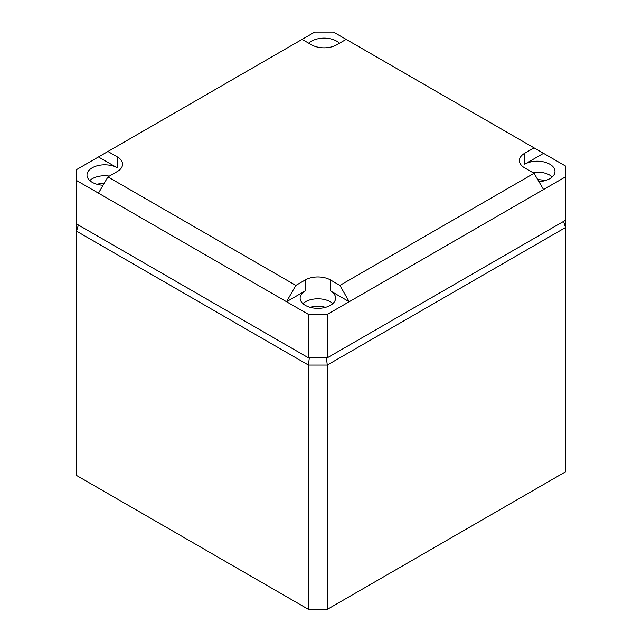 <?xml version="1.0" encoding="UTF-8"?>
<svg xmlns="http://www.w3.org/2000/svg" width="642" height="642" viewBox="0 0 642 642"><rect width="100%" height="100%" fill="white"/><g stroke="black" fill="none" stroke-linecap="round" stroke-linejoin="round"><path stroke-width="0.96" d="M308.465 357.827L327.268 357.827L565.482 220.302L565.482 471.838L326.353 609.9L309.38 609.9L308.465 609.37L308.465 365.065L76.518 231.16L76.518 223.922L308.465 357.827L308.465 314.395L327.268 314.395L349.208 301.732L330.405 290.874A17.727 10.24 180 0 1 335.597 298.177A17.727 10.24 180 0 1 324.603 307.582A17.727 10.24 180 0 1 305.327 305.351A17.727 10.24 180 0 1 300.135 298.177A17.727 10.24 180 0 1 305.327 290.874L286.525 301.732L308.465 314.395M563.604 221.386L565.482 227.541L327.268 365.065L327.268 609.37L308.465 609.37L76.518 475.457L76.518 231.16L78.396 225.005M326.441 357.827L327.268 365.065L308.465 365.065L309.292 357.827M534.056 147.869L565.482 166.013L565.482 176.871L543.541 189.534L534.056 173.3L524.65 167.867A17.848 10.304 0 0 1 519.426 160.644A17.848 10.304 0 0 1 524.65 153.294L534.056 147.869L346.158 39.387L333.535 32.1L314.732 32.1L107.944 151.488L117.35 156.913L117.269 167.819L98.459 156.961L76.518 169.632L76.518 180.49L286.525 301.732L295.842 285.401L305.247 279.968L305.327 290.874M308.802 43.247A17.727 10.24 180 0 1 336.673 41.144A17.727 10.24 180 0 1 339.466 43.247M103.073 185.249A17.727 10.24 180 0 1 92.191 182.296A17.727 10.24 180 0 1 86.999 175.122A17.727 10.24 180 0 1 97.889 165.612A17.727 10.24 180 0 1 117.269 167.819M543.541 153.342L524.731 164.2A17.727 10.24 180 0 1 549.809 164.2A17.727 10.24 180 0 1 555.001 171.502A17.727 10.24 180 0 1 538.927 181.63M302.109 39.387L311.514 44.812A17.848 10.304 0 0 0 336.753 44.812L346.158 39.387M537.755 179.64A17.149 9.903 180 0 1 544.922 180.675M310.214 307.349A17.149 9.903 180 0 1 325.518 307.349M97.078 184.294A17.149 9.903 180 0 1 104.245 183.259M532.651 172.481A17.615 10.168 180 0 1 549.729 175.105A17.615 10.168 180 0 1 552.232 176.935M543.541 189.534L349.208 301.732L339.891 285.401L330.486 279.968A17.848 10.304 0 0 0 305.247 279.968M534.056 173.3L339.891 285.401M327.268 357.827L327.268 314.395M565.482 220.302L565.482 176.871M76.518 223.922L76.518 180.49M295.842 285.401L107.944 176.919L98.459 193.154M107.944 176.919L117.35 171.486A17.848 10.304 0 0 0 122.574 164.264A17.848 10.304 0 0 0 117.35 156.913M107.944 151.488L98.459 156.961M89.768 180.554A17.615 10.168 180 0 1 109.349 176.101M302.904 303.602A17.615 10.168 180 0 1 330.325 301.78A17.615 10.168 180 0 1 332.829 303.602M524.65 153.294L524.731 164.2M330.486 279.968L330.405 290.874"/></g></svg>
